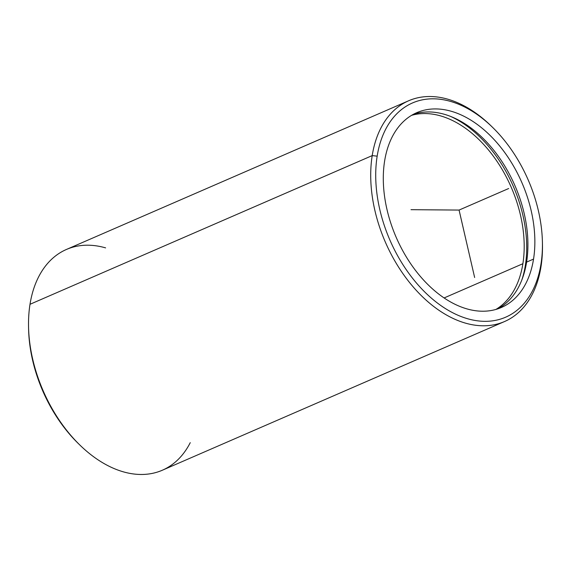 <?xml version="1.0" encoding="UTF-8"?>
<svg xmlns="http://www.w3.org/2000/svg" width="571" height="571" viewBox="0 0 571 571"><rect width="100%" height="100%" fill="white"/><g stroke="black" fill="none" stroke-linecap="round" stroke-linejoin="round"><path stroke-width="0.86" d="M533.542 259.084A106.192 68.541 -113.5 0 1 501.395 307.469A106.192 68.541 -113.5 0 1 417.387 272.824A106.192 68.541 -113.5 0 1 384.611 161.065A106.192 68.541 -113.5 0 1 416.759 112.68A106.192 68.541 -113.5 0 1 500.767 147.318A106.192 68.541 -113.5 0 1 533.542 259.084L526.598 262.103L533.542 259.084A106.192 68.541 66.5 0 0 473.145 121.587A106.192 68.541 66.5 0 0 384.611 161.065A106.192 68.541 66.5 0 0 445.009 298.562A106.192 68.541 66.5 0 0 533.542 259.084M497.862 308.825A106.192 68.541 66.5 0 0 526.598 262.103A106.192 68.541 66.5 0 0 495.557 152.55A106.192 68.541 66.5 0 0 413.354 114.336A106.192 68.541 -113.5 0 1 495.557 152.55A106.192 68.541 -113.5 0 1 526.598 262.103A106.192 68.541 -113.5 0 1 497.862 308.825M525.363 265.351L526.084 265.037L525.363 265.351A109.732 70.825 66.5 0 0 450.747 116.477A109.732 70.825 -113.5 0 1 525.363 265.351A109.732 70.825 -113.5 0 1 521.815 280.026A109.732 70.825 66.5 0 0 525.363 265.351M522.879 263.716A106.192 68.541 -113.5 0 1 495.913 309.432A106.192 68.541 66.5 0 0 522.879 263.716L444.095 297.955L522.879 263.716A106.192 68.541 66.5 0 0 492.752 155.376A106.192 68.541 66.5 0 0 411.577 115.342A106.192 68.541 -113.5 0 1 492.752 155.376A106.192 68.541 -113.5 0 1 522.879 263.716M542.407 241.961L542.45 244.01A120.353 77.685 -113.5 0 1 540.994 266.7A120.353 77.685 -113.5 0 1 440.655 311.438A120.353 77.685 -113.5 0 1 372.206 155.605L377.167 156.161A116.812 75.401 -113.5 0 1 474.558 112.737A116.812 75.401 -113.5 0 1 540.987 263.988A116.812 75.401 -113.5 0 1 443.603 307.412A116.812 75.401 -113.5 0 1 377.167 156.161L372.206 155.605A120.353 77.685 -113.5 0 1 491.16 125.97L492.623 127.397A116.812 75.401 66.5 0 0 377.167 156.161A116.812 75.401 66.5 0 0 443.603 307.412A116.812 75.401 66.5 0 0 540.987 263.988A116.812 75.401 66.5 0 0 542.407 241.961A116.812 75.401 66.5 0 0 492.623 127.397M504.564 321.53L162.364 470.226A120.353 77.685 -113.5 0 1 67.157 430.962A120.353 77.685 -113.5 0 1 30.006 304.293L372.206 155.605A120.353 77.685 66.5 0 0 409.35 282.267A120.353 77.685 66.5 0 0 504.564 321.53A120.353 77.685 66.5 0 0 540.994 266.7L540.987 263.988L540.994 266.7A120.353 77.685 66.5 0 0 542.421 242.975M491.895 126.698A120.353 77.685 66.5 0 0 408.636 100.767A120.353 77.685 66.5 0 0 372.206 155.605L30.006 304.293A120.353 77.685 66.5 0 0 28.55 326.983A120.353 77.685 66.5 0 0 79.84 445.016L78.377 443.588A116.812 75.401 -113.5 0 1 28.593 329.032A116.812 75.401 -113.5 0 1 28.579 328.018A116.812 75.401 66.5 0 0 79.105 444.295M105.606 247.878A120.353 77.685 66.5 0 0 30.006 304.293A120.353 77.685 -113.5 0 1 66.436 249.456L408.636 100.767M79.84 445.016A120.353 77.685 66.5 0 0 190.25 442.668M474.644 277.506L459.077 210.071L411.013 209.678M459.077 210.071L508.668 188.523M28.55 326.983L28.593 329.032"/></g></svg>
